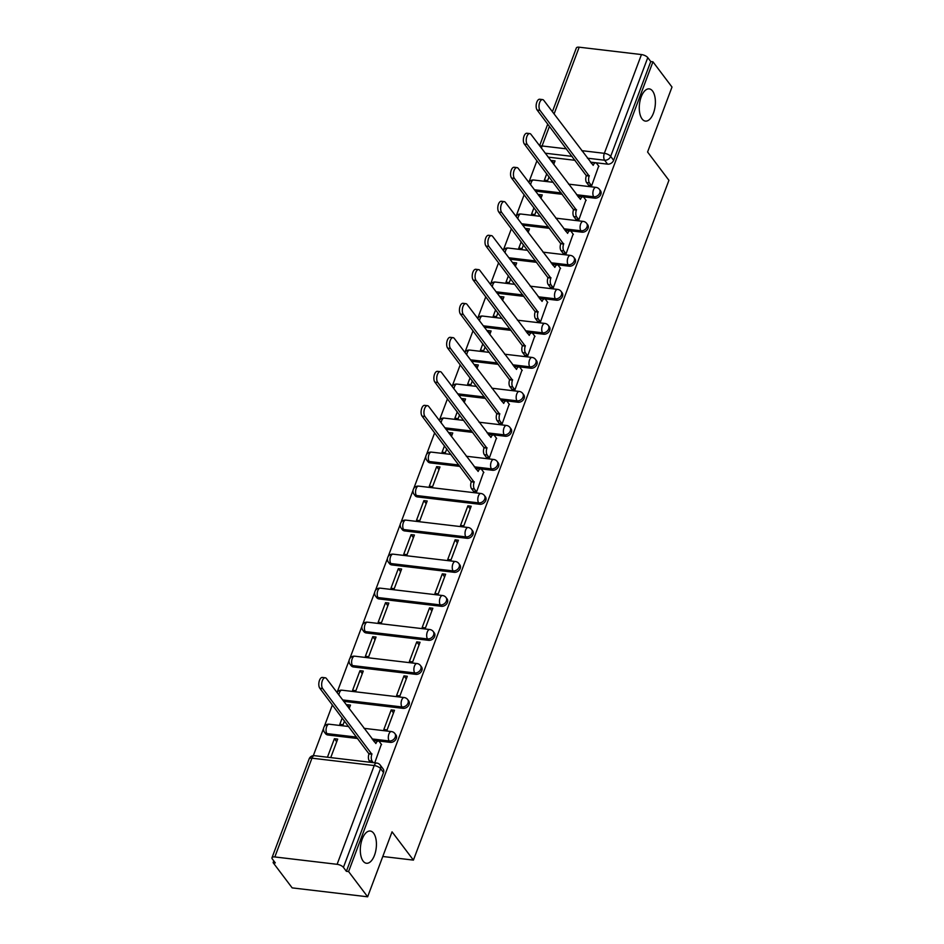 <?xml version="1.0" encoding="UTF-8"?>
<svg xmlns="http://www.w3.org/2000/svg" width="944" height="944" viewBox="0 0 944 944"><rect width="100%" height="100%" fill="white"/><g stroke="black" fill="none" stroke-linecap="round" stroke-linejoin="round"><path stroke-width="1.42" d="M642.085 118.944A16.225 7.894 -83.3 0 1 640.15 100.335A16.225 7.894 -83.3 0 1 649.236 88.878A16.225 7.894 -83.3 0 1 652.575 91.037A16.225 7.894 -83.3 0 1 654.511 109.634A16.225 7.894 -83.3 0 1 645.425 121.103A16.225 7.894 -83.3 0 1 642.085 118.944M363.121 861.105A16.225 7.894 -83.3 0 1 361.186 842.496A16.225 7.894 -83.3 0 1 370.272 831.039A16.225 7.894 -83.3 0 1 373.612 833.198A16.225 7.894 -83.3 0 1 375.547 851.795A16.225 7.894 -83.3 0 1 366.473 863.264A16.225 7.894 -83.3 0 1 363.121 861.105M577.622 196.14L594.803 198.169A5.074 3.953 -37 0 0 600.844 194.322A5.074 3.953 -37 0 0 600.49 190.747L599.428 189.355A5.074 3.953 143 0 1 599.782 192.93A5.074 3.953 143 0 1 593.752 196.777L576.572 194.747M564.842 230.147L582.011 232.177A5.074 3.953 -37 0 0 588.053 228.342A5.074 3.953 -37 0 0 587.699 224.766L586.649 223.362A5.074 3.953 143 0 1 587.003 226.938A5.074 3.953 143 0 1 580.961 230.784L563.792 228.755M552.051 264.167L569.232 266.196A5.074 3.953 -37 0 0 575.274 262.349A5.074 3.953 -37 0 0 574.92 258.774L573.869 257.382A5.074 3.953 143 0 1 574.223 260.957A5.074 3.953 143 0 1 568.182 264.792L551.001 262.762M539.272 298.174L556.453 300.204A5.074 3.953 -37 0 0 562.482 296.357A5.074 3.953 -37 0 0 562.128 292.782L561.078 291.389A5.074 3.953 143 0 1 561.432 294.965A5.074 3.953 143 0 1 555.391 298.811L538.222 296.782M526.492 332.182L543.661 334.211A5.074 3.953 -37 0 0 549.703 330.376A5.074 3.953 -37 0 0 549.349 326.801L548.299 325.409A5.074 3.953 143 0 1 548.653 328.984A5.074 3.953 143 0 1 542.611 332.819L525.43 330.789M513.701 366.201L530.882 368.231A5.074 3.953 -37 0 0 536.924 364.384A5.074 3.953 -37 0 0 536.57 360.809L535.508 359.416A5.074 3.953 143 0 1 535.862 362.992A5.074 3.953 143 0 1 529.82 366.827L512.651 364.797M500.922 400.209L518.091 402.238A5.074 3.953 -37 0 0 524.132 398.403A5.074 3.953 -37 0 0 523.778 394.828L522.728 393.424A5.074 3.953 143 0 1 523.082 396.999A5.074 3.953 143 0 1 517.041 400.846L499.86 398.816M488.131 434.216L505.311 436.246A5.074 3.953 -37 0 0 511.353 432.411A5.074 3.953 -37 0 0 510.999 428.836L509.949 427.443A5.074 3.953 143 0 1 510.291 431.019A5.074 3.953 143 0 1 504.261 434.854L487.08 432.824M475.351 468.236L492.52 470.265A5.074 3.953 -37 0 0 498.562 466.419A5.074 3.953 -37 0 0 498.208 462.843L497.158 461.451A5.074 3.953 143 0 1 497.512 465.026A5.074 3.953 143 0 1 491.47 468.873L474.301 466.843M417.472 496.922L479.741 504.273A5.074 3.953 -37 0 0 485.782 500.438A5.074 3.953 -37 0 0 485.428 496.863L484.378 495.47A5.074 3.953 143 0 1 484.732 499.046A5.074 3.953 143 0 1 478.691 502.881L416.422 495.517A5.074 3.953 143 0 1 414.015 494.219L415.065 495.612A5.074 3.953 -37 0 0 417.472 496.922L416.422 495.517A5.074 2.466 96.7 0 1 416.139 488.626A5.074 2.466 96.7 0 1 418.652 486.125A5.074 5.074 0 0 0 414.015 494.219M404.693 530.929L466.961 538.292A5.074 3.953 -37 0 0 472.991 534.446A5.074 3.953 -37 0 0 472.649 530.87L471.587 529.478A5.074 3.953 143 0 1 471.941 533.053A5.074 3.953 143 0 1 465.899 536.888L403.631 529.537A5.074 3.953 143 0 1 401.224 528.227L402.274 529.619A5.074 3.953 -37 0 0 404.693 530.929L403.631 529.537A5.074 2.466 96.7 0 1 403.359 522.634A5.074 2.466 96.7 0 1 405.873 520.132A5.074 5.074 0 0 0 401.224 528.227M391.902 564.937L454.17 572.3A5.074 3.953 -37 0 0 460.212 568.465A5.074 3.953 -37 0 0 459.858 564.89L458.808 563.485A5.074 3.953 143 0 1 459.162 567.061A5.074 3.953 143 0 1 453.12 570.908L390.851 563.544A5.074 3.953 143 0 1 388.444 562.246L389.494 563.639A5.074 3.953 -37 0 0 391.902 564.937L390.851 563.544A5.074 2.466 96.7 0 1 390.568 556.653A5.074 2.466 96.7 0 1 393.082 554.152A5.074 5.074 0 0 0 388.444 562.246M379.122 598.956L441.391 606.308A5.074 3.953 -37 0 0 447.432 602.473A5.074 3.953 -37 0 0 447.078 598.897L446.016 597.505A5.074 3.953 143 0 1 446.37 601.08A5.074 3.953 143 0 1 440.341 604.915L378.06 597.552A5.074 3.953 143 0 1 375.653 596.254L376.715 597.646A5.074 3.953 -37 0 0 379.122 598.956L378.06 597.552A5.074 2.466 96.7 0 1 377.789 590.661A5.074 2.466 96.7 0 1 380.302 588.159A5.074 5.074 0 0 0 375.653 596.254M366.331 632.964L428.6 640.327A5.074 3.953 -37 0 0 434.641 636.48A5.074 3.953 -37 0 0 434.287 632.905L433.237 631.512A5.074 3.953 143 0 1 433.591 635.088A5.074 3.953 143 0 1 427.549 638.935L365.281 631.571A5.074 3.953 143 0 1 362.874 630.262L363.924 631.666A5.074 3.953 -37 0 0 366.331 632.964L365.281 631.571A5.074 2.466 96.7 0 1 365.009 624.668A5.074 2.466 96.7 0 1 367.511 622.179A5.074 5.074 0 0 0 362.874 630.262M353.552 666.983L415.82 674.335A5.074 3.953 -37 0 0 421.862 670.5A5.074 3.953 -37 0 0 421.508 666.924L420.458 665.52A5.074 3.953 143 0 1 420.812 669.095A5.074 3.953 143 0 1 414.77 672.942L352.501 665.579A5.074 3.953 143 0 1 350.082 664.281L351.144 665.673A5.074 3.953 -37 0 0 353.552 666.983L352.501 665.579A5.074 2.466 96.7 0 1 352.218 658.688A5.074 2.466 96.7 0 1 354.732 656.186A5.074 5.074 0 0 0 350.082 664.281M343.628 701.333L403.041 708.354A5.074 3.953 -37 0 0 409.071 704.507A5.074 3.953 -37 0 0 408.717 700.932L407.666 699.539A5.074 3.953 143 0 1 408.02 703.115A5.074 3.953 143 0 1 401.979 706.95L342.578 699.929M373.081 740.332L390.25 742.362A5.074 3.953 -37 0 0 396.291 738.515A5.074 3.953 -37 0 0 395.937 734.939L394.887 733.547A5.074 3.953 143 0 1 395.241 737.122A5.074 3.953 143 0 1 389.199 740.969L372.019 738.94M536.947 160.728L528.805 182.393M524.156 194.735L516.014 216.4A5.074 5.074 0 0 1 520.923 214.028A5.074 2.466 96.7 0 0 518.421 216.53A5.074 2.466 96.7 0 0 517.867 218.878M511.377 228.743L503.235 250.408A5.074 5.074 0 0 1 508.143 248.036A5.074 2.466 96.7 0 0 505.63 250.538A5.074 2.466 96.7 0 0 505.087 252.886M498.585 262.762L490.443 284.427A5.074 5.074 0 0 1 495.364 282.055A5.074 2.466 96.7 0 0 492.851 284.557A5.074 2.466 96.7 0 0 492.308 286.905M485.806 296.77L477.664 318.435A5.074 5.074 0 0 1 482.573 316.063A5.074 2.466 96.7 0 0 480.059 318.565A5.074 2.466 96.7 0 0 479.517 320.913M473.027 330.778L464.885 352.442A5.074 5.074 0 0 1 469.793 350.071A5.074 2.466 96.7 0 0 467.28 352.572A5.074 2.466 96.7 0 0 466.737 354.92M460.235 364.797L452.093 386.462A5.074 5.074 0 0 1 457.002 384.09A5.074 2.466 96.7 0 0 454.501 386.592A5.074 2.466 96.7 0 0 453.946 388.94M447.456 398.805L439.314 420.469A5.074 5.074 0 0 1 444.223 418.098A5.074 2.466 96.7 0 0 441.709 420.599A5.074 2.466 96.7 0 0 441.167 422.947M434.665 432.824L426.523 454.489M425.838 456.306L413.743 488.496M413.059 490.325L400.952 522.504M400.268 524.333L388.173 556.523M387.488 558.352L375.393 590.531M374.697 592.36L362.602 624.55M361.918 626.368L349.823 658.558M349.138 660.387L337.032 692.566M332.394 704.92L324.252 726.585M323.568 728.414L313.314 755.684M273.772 860.869L273.111 862.639L275.306 862.899L272.344 858.969A5.074 2.006 -159.4 0 1 272.002 857.707A5.074 2.006 -159.4 0 1 274.834 856.951L337.102 864.315L374.225 765.549L311.957 758.185L274.834 856.951M367.641 896.8L348.584 871.56L652.953 61.808L671.998 87.049L647.584 152.019L668.93 180.304L413.413 860.114L392.055 831.829L367.641 896.8L292.168 887.879L273.111 862.639M552.382 111.746L576.359 47.955A5.074 2.006 20.6 0 1 579.191 47.2L641.46 54.563A5.074 2.006 20.6 0 1 647.785 57.619L650.746 61.549L613.624 160.315A5.074 3.953 143 0 1 607.582 164.15L590.413 162.12M575.097 160.315L548.181 157.129M650.746 61.549L652.953 61.808M346.377 871.3L383.512 772.534A5.074 3.953 -37 0 0 383.158 768.959L380.184 765.029A5.074 3.953 143 0 1 380.538 768.605L343.415 867.371L346.377 871.3L348.584 871.56M343.415 867.371A5.074 2.006 -159.4 0 0 337.102 864.315M374.756 762.811L381.352 744.273M330.742 757.607L337.692 739.105L334.4 738.715L336.701 741.772M342.212 717.924L339.805 724.331L343.109 724.721L344.513 720.968M391.194 709.912L383.819 729.535L387.111 729.924L394.486 710.301L391.194 709.912L393.495 712.956M349.15 708.637L350.484 705.097L347.18 704.708L349.481 707.752M359.971 670.7L352.596 690.324L355.888 690.713L363.263 671.09L359.971 670.7L362.272 673.745M403.973 675.892L396.598 695.516L399.902 695.905L407.277 676.282L403.973 675.892L406.274 678.948M372.75 636.681L365.375 656.304L368.679 656.694L376.054 637.07L372.75 636.681L375.051 639.737M416.752 641.885L409.377 661.508L412.681 661.897L420.056 642.274L416.752 641.885L419.053 644.929M385.53 602.673L378.155 622.297L381.459 622.686L388.834 603.063L385.53 602.673L387.831 605.718M429.544 607.877L422.169 627.5L425.461 627.89L432.848 608.266L429.544 607.877L431.845 610.921M398.321 568.654L390.946 588.277L394.238 588.667L401.625 569.055L398.321 568.654L400.622 571.71M442.323 573.858L434.948 593.481L438.252 593.87L445.627 574.247L442.323 573.858L444.624 576.914M411.1 534.646L403.725 554.27L407.029 554.659L414.404 535.036L411.1 534.646L413.401 537.691M455.114 539.85L447.739 559.473L451.031 559.863L458.406 540.239L455.114 539.85L457.415 542.894M423.891 500.639L416.516 520.262L419.809 520.651L427.184 501.028L423.891 500.639L426.192 503.683M467.894 505.831L460.519 525.454L463.823 525.843L471.198 506.232L467.894 505.831L470.195 508.887M436.671 466.619L429.296 486.243L432.6 486.632L439.975 467.009L436.671 466.619L438.972 469.675M473.416 491.163L476.602 491.836L483.623 472.177M444.494 445.828L442.075 452.235L445.379 452.624L446.795 448.872M486.195 457.144L489.393 457.828L496.402 438.158M451.421 436.541L452.754 433.001L449.45 432.612L451.763 435.656M457.274 411.82L454.866 418.216L458.17 418.617L459.575 414.864M498.975 423.136L502.173 423.809L509.194 404.15M464.212 402.533L465.545 398.993L462.241 398.604L464.542 401.648M470.053 377.801L467.646 384.208L470.95 384.597L472.354 380.845M511.766 389.129L514.952 389.801L521.973 370.131M476.991 368.514L478.325 364.974L475.021 364.585L477.322 367.641M482.844 343.793L480.437 350.2L483.729 350.59L485.145 346.837M524.545 355.109L527.743 355.794L534.764 336.123M489.783 334.506L491.104 330.966L487.812 330.577L490.113 333.621M495.624 309.774L493.216 316.181L496.52 316.57L497.925 312.83M537.337 321.102L540.523 321.774L547.544 302.115M502.562 300.499L503.895 296.947L500.591 296.558L502.892 299.614M508.415 275.766L506.008 282.173L509.3 282.563L510.716 278.81M550.116 287.082L553.314 287.767L560.335 268.096M515.341 266.479L516.675 262.939L513.383 262.55L515.684 265.594M521.194 241.758L518.787 248.166L522.091 248.555L523.495 244.803M562.895 253.075L566.093 253.747L573.114 234.088M528.133 232.472L529.466 228.932L526.162 228.542L528.463 231.587M533.974 207.739L531.566 214.146L534.87 214.536L536.275 210.795M575.687 219.067L578.873 219.74L585.894 200.081M540.912 198.452L542.245 194.912L538.941 194.523L541.242 197.579M546.765 173.731L544.358 180.139L547.65 180.528L549.066 176.776M588.466 185.048L591.664 185.732L598.685 166.061M562.317 194.322L535.401 191.148M549.526 228.342L522.61 225.156M536.747 262.349L509.831 259.175M523.955 296.369L497.04 293.183M511.176 330.376L484.26 327.19M498.397 364.384L471.481 361.21M485.605 398.403L458.69 395.217M472.826 432.411L445.91 429.237M460.035 466.419L430.252 462.902L429.201 461.51A5.074 3.953 143 0 1 426.794 460.2L427.844 461.604A5.074 3.953 -37 0 0 430.252 462.902M357.764 738.527L327.981 734.998L326.931 733.606A5.074 3.953 143 0 1 324.524 732.296L325.574 733.7A5.074 3.953 -37 0 0 327.981 734.998M382.792 856.491L413.413 860.114M553.703 164.445L555.037 160.905L551.733 160.515L554.034 163.56M551.733 160.515L551.402 161.4M538.941 194.523L538.611 195.408M526.162 228.542L525.832 229.416M513.383 262.55L513.04 263.435M500.591 296.558L500.261 297.443M487.812 330.577L487.482 331.462M475.021 364.585L474.69 365.47M462.241 398.604L461.911 399.477M449.45 432.612L449.12 433.497M347.18 704.708L346.849 705.593M334.4 738.715L327.438 757.218M381.6 744.592L379.429 741.736A5.074 2.466 96.7 0 0 378.391 741.052A5.074 2.466 96.7 0 0 375.877 743.553L326.447 678.559A5.829 2.832 96.7 0 0 325.243 677.78A5.829 2.832 96.7 0 0 321.975 681.898A5.829 2.832 96.7 0 0 322.671 688.589L371.865 754.232A5.074 2.466 96.7 0 0 372.137 761.135L369.281 760.793A5.074 2.466 -83.3 0 1 368.998 753.902L319.815 688.247A5.829 2.832 -83.3 0 1 319.119 681.568A5.829 2.832 -83.3 0 1 322.376 677.438L325.243 677.78M370.414 762.292L369.281 760.793M373.966 741.512A5.074 2.466 -83.3 0 1 375.523 740.721L378.391 741.052M373.269 762.634L372.137 761.135M371.983 753.914L369.128 753.572M483.871 472.496L481.711 469.628A5.074 2.466 96.7 0 0 480.661 468.956A5.074 2.466 96.7 0 0 478.148 471.457L428.718 406.463A5.829 2.832 96.7 0 0 427.514 405.684A5.829 2.832 96.7 0 0 424.257 409.802A5.829 2.832 96.7 0 0 424.942 416.493L474.136 482.136A5.074 2.466 96.7 0 0 474.419 489.039L471.552 488.697A5.074 2.466 -83.3 0 1 471.28 481.806L422.086 416.151A5.829 2.832 -83.3 0 1 421.39 409.472A5.829 2.832 -83.3 0 1 424.658 405.342L427.514 405.684M473.664 491.494L471.552 488.697M476.248 469.416A5.074 2.466 -83.3 0 1 477.806 468.625L480.661 468.956M476.519 491.824L474.419 489.039M474.266 481.818L471.398 481.475M496.65 438.488L494.491 435.621A5.074 2.466 96.7 0 0 493.452 434.948A5.074 2.466 96.7 0 0 490.939 437.45L441.497 372.443A5.829 2.832 96.7 0 0 440.305 371.676A5.829 2.832 96.7 0 0 437.037 375.795A5.829 2.832 96.7 0 0 437.733 382.473L486.927 448.129A5.074 2.466 96.7 0 0 487.198 455.02L484.343 454.689A5.074 2.466 -83.3 0 1 484.06 447.786L434.877 382.143A5.829 2.832 -83.3 0 1 434.181 375.452A5.829 2.832 -83.3 0 1 437.438 371.334L440.305 371.676M486.443 457.474L484.343 454.689M489.027 435.408A5.074 2.466 -83.3 0 1 490.585 434.606L493.452 434.948M489.299 457.816L487.198 455.02M487.045 447.798L484.189 447.468M509.441 404.48L507.27 401.613A5.074 2.466 96.7 0 0 506.232 400.929A5.074 2.466 96.7 0 0 503.718 403.43L454.288 338.436A5.829 2.832 96.7 0 0 453.085 337.657A5.829 2.832 96.7 0 0 449.816 341.775A5.829 2.832 96.7 0 0 450.512 348.466L499.706 414.121A5.074 2.466 96.7 0 0 499.978 421.012L497.122 420.67A5.074 2.466 -83.3 0 1 496.851 413.779L447.657 348.124A5.829 2.832 -83.3 0 1 446.96 341.445A5.829 2.832 -83.3 0 1 450.229 337.327L453.085 337.657M499.223 423.467L497.122 420.67M501.807 401.389A5.074 2.466 -83.3 0 1 503.376 400.598L506.232 400.929M502.09 423.797L499.978 421.012M499.824 413.791L496.969 413.448M522.221 370.461L520.061 367.594A5.074 2.466 96.7 0 0 519.011 366.921A5.074 2.466 96.7 0 0 516.51 369.423L467.068 304.428A5.829 2.832 96.7 0 0 465.864 303.649A5.829 2.832 96.7 0 0 462.607 307.768A5.829 2.832 96.7 0 0 463.303 314.458L512.486 380.102A5.074 2.466 96.7 0 0 512.769 387.005L509.902 386.662A5.074 2.466 -83.3 0 1 509.63 379.771L460.436 314.116A5.829 2.832 -83.3 0 1 459.74 307.425A5.829 2.832 -83.3 0 1 463.008 303.307L465.864 303.649M512.014 389.447L509.902 386.662M514.598 367.381A5.074 2.466 -83.3 0 1 516.156 366.579L519.011 366.921M514.869 389.789L512.769 387.005M512.616 379.771L509.748 379.441M535.012 336.453L532.841 333.586A5.074 2.466 96.7 0 0 531.802 332.913A5.074 2.466 96.7 0 0 529.289 335.403L479.859 270.409A5.829 2.832 96.7 0 0 478.655 269.63A5.829 2.832 96.7 0 0 475.387 273.76A5.829 2.832 96.7 0 0 476.083 280.439L525.277 346.094A5.074 2.466 96.7 0 0 525.548 352.985L522.693 352.655A5.074 2.466 -83.3 0 1 522.41 345.752L473.227 280.108A5.829 2.832 -83.3 0 1 472.531 273.418A5.829 2.832 -83.3 0 1 475.788 269.3L478.655 269.63M524.793 355.44L522.693 352.655M527.377 333.374A5.074 2.466 -83.3 0 1 528.935 332.571L531.802 332.913M527.661 355.782L525.548 352.985M525.395 345.764L522.539 345.421M547.791 302.434L545.632 299.578A5.074 2.466 96.7 0 0 544.582 298.894A5.074 2.466 96.7 0 0 542.08 301.396L492.638 236.401A5.829 2.832 96.7 0 0 491.435 235.622A5.829 2.832 96.7 0 0 488.178 239.741A5.829 2.832 96.7 0 0 488.874 246.431L538.056 312.075A5.074 2.466 96.7 0 0 538.34 318.978L535.472 318.635A5.074 2.466 -83.3 0 1 535.201 311.744L486.007 246.089A5.829 2.832 -83.3 0 1 485.31 239.41A5.829 2.832 -83.3 0 1 488.579 235.28L491.435 235.622M537.584 321.432L535.472 318.635M540.169 299.354A5.074 2.466 -83.3 0 1 541.726 298.564L544.582 298.894M540.44 321.762L538.34 318.978M538.186 311.756L535.319 311.414M560.583 268.426L558.411 265.559A5.074 2.466 96.7 0 0 557.373 264.886A5.074 2.466 96.7 0 0 554.86 267.388L505.418 202.394A5.829 2.832 96.7 0 0 504.226 201.615A5.829 2.832 96.7 0 0 500.957 205.733A5.829 2.832 96.7 0 0 501.653 212.412L550.848 278.067A5.074 2.466 96.7 0 0 551.119 284.97L548.263 284.628A5.074 2.466 -83.3 0 1 547.98 277.725L498.798 212.081A5.829 2.832 -83.3 0 1 498.102 205.391A5.829 2.832 -83.3 0 1 501.358 201.273L504.226 201.615M550.364 287.413L548.263 284.628M552.948 265.347A5.074 2.466 -83.3 0 1 554.506 264.544L557.373 264.886M553.219 287.755L551.119 284.97M550.966 277.737L548.11 277.406M573.362 234.419L571.203 231.551A5.074 2.466 96.7 0 0 570.152 230.867A5.074 2.466 96.7 0 0 567.639 233.369L518.209 168.374A5.829 2.832 96.7 0 0 517.005 167.595A5.829 2.832 96.7 0 0 513.737 171.725A5.829 2.832 96.7 0 0 514.433 178.404L563.627 244.059A5.074 2.466 96.7 0 0 563.898 250.951L561.043 250.62A5.074 2.466 -83.3 0 1 560.771 243.717L511.577 178.062A5.829 2.832 -83.3 0 1 510.881 171.383A5.829 2.832 -83.3 0 1 514.15 167.265L517.005 167.595M563.143 253.405L561.043 250.62M565.739 231.327A5.074 2.466 -83.3 0 1 567.297 230.537L570.152 230.867M566.011 253.747L563.898 250.951M563.745 243.729L560.889 243.387M586.141 200.399L583.982 197.532A5.074 2.466 96.7 0 0 582.944 196.859A5.074 2.466 96.7 0 0 580.43 199.361L530.988 134.367A5.829 2.832 96.7 0 0 529.796 133.588A5.829 2.832 96.7 0 0 526.528 137.706A5.829 2.832 96.7 0 0 527.224 144.397L576.406 210.04A5.074 2.466 96.7 0 0 576.69 216.943L573.822 216.601A5.074 2.466 -83.3 0 1 573.551 209.71L524.357 144.054A5.829 2.832 -83.3 0 1 523.66 137.364A5.829 2.832 -83.3 0 1 526.929 133.246L529.796 133.588M575.934 219.386L573.822 216.601M578.519 197.32A5.074 2.466 -83.3 0 1 580.076 196.517L582.944 196.859M578.79 219.728L576.69 216.943M576.536 209.721L573.681 209.379M598.933 166.392L596.761 163.524A5.074 2.466 96.7 0 0 595.723 162.852A5.074 2.466 96.7 0 0 593.21 165.353L543.779 100.347A5.829 2.832 96.7 0 0 542.576 99.58A5.829 2.832 96.7 0 0 539.307 103.698A5.829 2.832 96.7 0 0 540.003 110.377L589.198 176.032A5.074 2.466 96.7 0 0 589.469 182.924L586.613 182.593A5.074 2.466 -83.3 0 1 586.342 175.69L537.148 110.047A5.829 2.832 -83.3 0 1 536.452 103.356A5.829 2.832 -83.3 0 1 539.72 99.238L542.576 99.58M588.714 185.378L586.613 182.593M591.298 163.312A5.074 2.466 -83.3 0 1 592.867 162.51L595.723 162.852M591.581 185.72L589.469 182.924M589.316 175.702L586.46 175.372M594.803 198.169L593.752 196.777A5.074 2.466 -83.3 0 1 593.469 189.874A5.074 2.466 96.7 0 1 595.983 187.372L568.559 184.139M582.011 232.177L580.961 230.784A5.074 2.466 -83.3 0 1 580.69 223.881A5.074 2.466 96.7 0 1 583.191 221.392L555.78 218.147M569.232 266.196L568.182 264.792A5.074 2.466 -83.3 0 1 567.899 257.901A5.074 2.466 96.7 0 1 570.412 255.399L543.001 252.154M556.453 300.204L555.391 298.811A5.074 2.466 -83.3 0 1 555.119 291.908A5.074 2.466 96.7 0 1 557.633 289.407L530.209 286.174M543.661 334.211L542.611 332.819A5.074 2.466 -83.3 0 1 542.328 325.928A5.074 2.466 96.7 0 1 544.841 323.426L517.43 320.181M530.882 368.231L529.82 366.827A5.074 2.466 -83.3 0 1 529.549 359.935A5.074 2.466 96.7 0 1 532.062 357.434L504.639 354.201M518.091 402.238L517.041 400.846A5.074 2.466 -83.3 0 1 516.769 393.943A5.074 2.466 96.7 0 1 519.271 391.453L491.859 388.208M505.311 436.246L504.261 434.854A5.074 2.466 -83.3 0 1 503.978 427.962A5.074 2.466 96.7 0 1 506.491 425.461L479.068 422.216M492.52 470.265L491.47 468.873A5.074 2.466 -83.3 0 1 491.199 461.97A5.074 2.466 96.7 0 1 493.712 459.468L466.289 456.235M479.741 504.273L478.691 502.881A5.074 2.466 -83.3 0 1 478.407 495.978A5.074 2.466 96.7 0 1 480.921 493.488L418.652 486.125M466.961 538.292L465.899 536.888A5.074 2.466 -83.3 0 1 465.628 529.997A5.074 2.466 96.7 0 1 468.141 527.495L405.873 520.132M454.17 572.3L453.12 570.908A5.074 2.466 -83.3 0 1 452.849 564.005A5.074 2.466 96.7 0 1 455.35 561.503L393.082 554.152M441.391 606.308L440.341 604.915A5.074 2.466 -83.3 0 1 440.057 598.024A5.074 2.466 96.7 0 1 442.571 595.522L380.302 588.159M428.6 640.327L427.549 638.935A5.074 2.466 -83.3 0 1 427.278 632.032A5.074 2.466 96.7 0 1 429.78 629.53L367.511 622.179M415.82 674.335L414.77 672.942A5.074 2.466 -83.3 0 1 414.487 666.039A5.074 2.466 96.7 0 1 417 663.549L354.732 656.186M403.041 708.354L401.979 706.95A5.074 2.466 -83.3 0 1 401.707 700.059A5.074 2.466 96.7 0 1 404.221 697.557L341.952 690.194A5.074 2.466 96.7 0 0 339.439 692.695A5.074 2.466 96.7 0 0 338.896 695.044M390.25 742.362L389.199 740.969A5.074 2.466 -83.3 0 1 388.916 734.066A5.074 2.466 96.7 0 1 391.43 731.565L364.018 728.331M607.582 164.15L604.62 160.22L587.439 158.191M572.123 156.385L545.207 153.199M549.443 126.343L542.068 145.966L566.435 148.845M581.752 150.651L604.337 153.329L641.46 54.563M579.191 47.2L554.081 114M561.255 192.93L534.339 189.756M548.476 226.949L521.56 223.763M535.696 260.957L508.781 257.771M522.905 294.965L495.989 291.79M510.126 328.984L483.21 325.798M497.335 362.992L470.419 359.817M484.555 396.999L457.639 393.825M471.764 431.019L444.848 427.833M458.985 465.026L429.201 461.51A5.074 2.466 96.7 0 1 428.93 454.607A5.074 2.466 96.7 0 1 431.432 452.117A5.074 5.074 0 0 0 426.794 460.2M356.714 737.122L326.931 733.606A5.074 2.466 96.7 0 1 326.648 726.715A5.074 2.466 96.7 0 1 329.161 724.213A5.074 5.074 0 0 0 324.524 732.296M528.793 182.404A5.074 5.074 0 0 1 533.714 180.021A5.074 2.466 96.7 0 0 531.201 182.511A5.074 2.466 96.7 0 0 530.658 184.871M383.512 772.534L380.538 768.605A5.074 2.006 20.6 0 0 374.225 765.549A5.074 2.466 -83.3 0 1 376.739 763.047L314.458 755.684A5.074 5.074 0 0 0 309.125 758.941L272.002 857.707M613.624 160.315L610.662 156.385A5.074 3.953 143 0 1 604.62 160.22A5.074 2.466 96.7 0 1 604.337 153.329A5.074 2.006 20.6 0 1 610.662 156.385L647.785 57.619M541.526 148.314A5.074 2.466 96.7 0 1 542.068 145.966A5.074 2.006 -159.4 0 0 539.874 146.131M309.125 758.941A5.074 2.006 -159.4 0 1 311.957 758.185A5.074 2.466 -83.3 0 1 314.458 755.684M371.865 754.232L368.998 753.902M322.671 688.589L319.815 688.247M474.136 482.136L471.28 481.806M424.942 416.493L422.086 416.151M486.927 448.129L484.06 447.786M437.733 382.473L434.877 382.143M499.706 414.121L496.851 413.779M450.512 348.466L447.657 348.124M512.486 380.102L509.63 379.771M463.303 314.458L460.436 314.116M525.277 346.094L522.41 345.752M476.083 280.439L473.227 280.108M538.056 312.075L535.201 311.744M488.874 246.431L486.007 246.089M550.848 278.067L547.98 277.725M501.653 212.412L498.798 212.081M563.627 244.059L560.771 243.717M514.433 178.404L511.577 178.062M576.406 210.04L573.551 209.71M527.224 144.397L524.357 144.054M589.198 176.032L586.342 175.69M540.003 110.377L537.148 110.047M329.161 724.213L348.702 726.514M394.887 733.547A5.074 5.074 0 0 0 391.43 731.565M341.952 690.194A5.074 5.074 0 0 0 337.032 692.577M407.666 699.539A5.074 5.074 0 0 0 404.221 697.557M420.458 665.52A5.074 5.074 0 0 0 417 663.549M433.237 631.512A5.074 5.074 0 0 0 429.78 629.53M446.016 597.505A5.074 5.074 0 0 0 442.571 595.522M458.808 563.485A5.074 5.074 0 0 0 455.35 561.503M471.587 529.478A5.074 5.074 0 0 0 468.141 527.495M484.378 495.47A5.074 5.074 0 0 0 480.921 493.488M431.432 452.117L450.972 454.418M497.158 461.451A5.074 5.074 0 0 0 493.712 459.468M444.223 418.098L463.764 420.41M509.949 427.443A5.074 5.074 0 0 0 506.491 425.461M457.002 384.09L476.543 386.403M522.728 393.424A5.074 5.074 0 0 0 519.271 391.453M469.793 350.071L489.334 352.383M535.508 359.416A5.074 5.074 0 0 0 532.062 357.434M482.573 316.063L502.114 318.376M548.299 325.409A5.074 5.074 0 0 0 544.841 323.426M495.364 282.055L514.893 284.356M561.078 291.389A5.074 5.074 0 0 0 557.633 289.407M508.143 248.036L527.684 250.349M573.869 257.382A5.074 5.074 0 0 0 570.412 255.399M520.923 214.028L540.464 216.341M586.649 223.362A5.074 5.074 0 0 0 583.191 221.392M533.714 180.021L553.255 182.322M599.428 189.355A5.074 5.074 0 0 0 595.983 187.372M547.744 124.089L539.602 145.765M380.184 765.029A5.074 5.074 0 0 0 376.739 763.047"/></g></svg>
